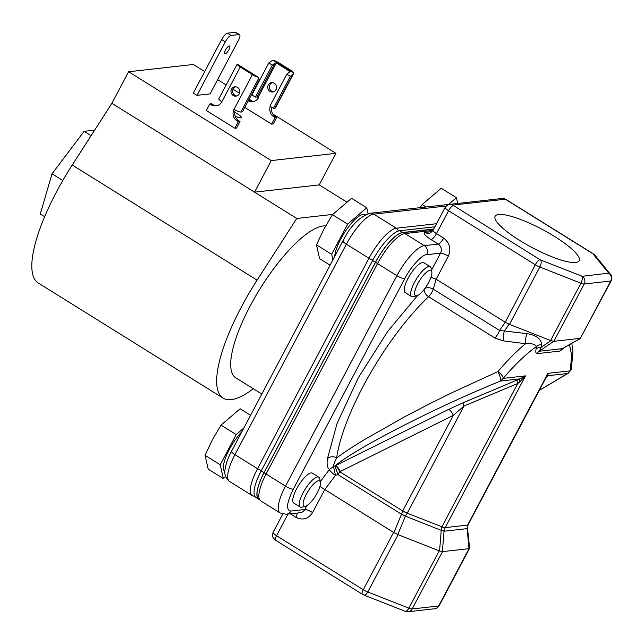 <?xml version="1.0" encoding="UTF-8"?>
<svg xmlns="http://www.w3.org/2000/svg" width="644" height="644" viewBox="0 0 644 644"><rect width="100%" height="100%" fill="white"/><g stroke="black" fill="none" stroke-linecap="round" stroke-linejoin="round"><path stroke-width="0.97" d="M519.708 240.454A47.543 10.409 27.9 0 0 579.157 260.796A47.543 10.409 27.9 0 0 554.645 236.525A47.543 10.409 27.9 0 0 495.131 216.304A47.543 10.409 27.9 0 0 519.708 240.454M417.795 283.69A14.788 4.403 121.9 0 0 416.966 295.733A14.788 4.403 121.9 0 0 428.654 282.474A14.788 4.403 121.9 0 0 431.818 271.889A14.788 4.403 121.9 0 0 426.457 272.259A14.788 4.403 121.9 0 0 417.795 283.69M416.966 295.733L413.488 296.723A17.605 5.249 -58.1 0 1 411.637 296.602A17.605 5.249 -58.1 0 1 414.478 282.386A17.605 5.249 -58.1 0 1 430.248 266.721A17.605 5.249 -58.1 0 1 431.174 268.331L431.818 271.889M411.637 296.602L405.189 292.585A17.605 5.249 -58.1 0 1 408.03 278.377A17.605 5.249 -58.1 0 1 423.8 262.704L430.248 266.721M306.367 494.141A14.788 4.403 121.9 0 0 305.538 506.184A14.788 4.403 121.9 0 0 317.226 492.926A14.788 4.403 121.9 0 0 320.39 482.34A14.788 4.403 121.9 0 0 315.029 482.71A14.788 4.403 121.9 0 0 306.367 494.141M305.538 506.184L302.06 507.174A17.605 5.249 -58.1 0 1 300.209 507.053A17.605 5.249 -58.1 0 1 303.05 492.837A17.605 5.249 -58.1 0 1 318.82 477.172A17.605 5.249 -58.1 0 1 319.746 478.782L320.39 482.34M318.82 477.172L312.372 473.155A17.605 5.249 121.9 0 0 296.602 488.828A17.605 5.249 121.9 0 0 293.761 503.036L300.209 507.053M56.422 192.025A112.66 33.569 121.9 0 0 38.254 282.998L223.106 398.129A112.66 33.569 -58.1 0 1 241.275 307.156A112.66 33.569 -58.1 0 1 257.077 280.156L296.747 218.461L254.533 192.162L111.903 103.33L72.225 165.025A112.66 33.569 121.9 0 0 56.422 192.025M253.325 388.743A112.66 33.569 -58.1 0 1 223.106 398.129M325.647 225.947A88.719 26.436 121.9 0 0 250.065 306.166A88.719 26.436 121.9 0 0 235.76 377.811L261.834 394.039M234.73 112.402A7.003 1.538 -152.1 0 1 237.765 114.069A7.003 1.538 -152.1 0 1 241.387 117.635A7.003 1.538 -152.1 0 1 235.116 116.041M235.704 86.763A4.717 4.387 -96.4 0 0 236.734 95.972M233.241 95.529A4.717 4.387 -96.4 0 0 239.697 92.454A4.717 4.387 -96.4 0 0 234.867 86.771A4.717 4.387 -96.4 0 0 233.241 95.529M228.886 49.749A4.645 1.385 121.9 0 0 229.634 45.99A4.645 1.385 121.9 0 0 225.472 50.127A4.645 1.385 121.9 0 0 224.724 53.879A4.645 1.385 121.9 0 0 228.886 49.749M274.288 83.261A4.717 4.387 83.6 0 1 272.654 92.02A4.717 4.387 83.6 0 1 267.824 86.336A4.717 4.387 83.6 0 1 274.288 83.261M273.475 91.834A4.717 4.387 83.6 0 1 272.444 82.633M241.951 431.593A27.322 8.139 121.9 0 0 229.304 449.536A27.322 8.139 121.9 0 0 224.901 471.593L224.941 471.625M365.253 214.79L365.212 214.766A27.322 8.139 121.9 0 0 340.732 239.085A27.322 8.139 121.9 0 0 334.775 256.272M243.826 428.043L236.195 434.563L220.216 464.751L223.355 478.589L208.197 469.146L205.05 455.308L212.367 439.796L221.029 425.121L240.156 408.779L250.588 415.275M330.058 265.191L319.625 258.695L316.478 244.857L323.795 229.344L332.457 214.669L351.584 198.328L366.75 207.771L347.623 224.112L331.644 254.299L332.9 259.822M432.076 231.599L425.153 232.379A6.617 6.15 -96.4 0 0 428.912 233.249C429.347 233.836 430.723 232.838 433.05 230.254A6.617 1.449 27.9 0 0 436.463 233.627L448.586 210.733L535.309 264.748L505.242 322.258L499.527 330.444A6.617 1.972 -58.1 0 1 498.343 333.254A6.617 1.972 -58.1 0 1 494.874 338.003L428.582 296.715A124.767 37.183 121.9 0 0 336.651 457.964A6.617 5.241 8.1 0 0 327.45 458.697C326.629 464.219 327.313 467.802 329.478 469.444L320.269 481.672M44.645 216.714L40.306 214.017L52.027 173.808L84.09 131.32L94.668 130.128M296.747 218.461L332.698 214.42M346.561 201.926L319.207 184.892L254.533 192.162L271.245 160.589L128.615 71.758L193.297 64.481L204.703 71.589M111.903 103.33L128.615 71.758M319.207 184.892L335.927 153.32L272.855 114.036M252.842 101.567L249.075 99.224M239.479 93.243L233.056 89.25M226.173 84.96L217.616 79.631M235.285 110.068A8.453 7.849 -96.4 0 0 238.691 120.71L239.995 121.523L236.525 128.084L234.867 128.269L206.346 110.502L209.815 103.942L211.474 103.756L212.786 104.57A8.453 7.849 -96.4 0 0 216.754 105.729M210.065 93.887L196.975 95.36L193.321 93.09L221.673 39.534A7.044 2.101 -58.1 0 1 227.477 33.174L235.398 32.281A7.044 2.101 -58.1 0 1 235.905 32.377L239.552 34.655A7.044 2.101 -58.1 0 1 238.417 40.339L210.065 93.887M271.245 160.589L335.927 153.32M271.607 124.139L275.077 117.578L276.735 117.393L273.265 123.954L271.607 124.139L244.744 107.403M234.046 109.343A5.772 1.264 27.9 0 0 240.84 112.016L242.394 111.847L259.315 79.88L258.131 77.175L237.209 64.142A5.772 1.264 27.9 0 0 240.22 67.008L252.432 74.615L234.046 109.343A8.453 7.849 -96.4 0 0 237.032 120.895L238.344 121.708L234.867 128.269M209.815 103.942L211.127 104.763A8.453 7.849 -96.4 0 0 215.925 105.874A8.453 7.849 -96.4 0 0 221.834 101.736L240.22 67.008M238.344 121.708L239.995 121.523M196.975 95.36L225.328 41.812A7.044 2.101 -58.1 0 1 231.132 35.444L239.045 34.559A7.044 2.101 -58.1 0 1 239.552 34.655M253.486 101.599A8.453 7.849 83.6 0 1 249.518 100.44L248.697 99.933M290.822 70.301L278.611 62.693A5.772 1.264 -152.1 0 0 272.911 60.134L293.833 73.158A5.772 1.264 27.9 0 0 290.822 70.301M276.735 117.393L275.423 116.58A8.453 7.849 83.6 0 1 271.631 107.226M275.077 117.578L273.772 116.765A8.453 7.849 83.6 0 1 270.271 106.381M288.536 72.82L289.43 71.138L289.607 71.967L289.43 71.138L276.308 62.959L258.115 97.325L258.566 97.606A8.453 7.849 83.6 0 1 252.665 101.744A8.453 7.849 83.6 0 1 248.222 100.842M237.209 64.142L237.177 64.778M258.131 77.175A5.772 1.264 -152.1 0 1 252.432 74.615M237.161 64.223L218.847 98.798A5.772 1.264 27.9 0 0 221.834 101.736M258.115 97.325L257.117 96.93L275.117 62.943L272.332 65.165L268.798 62.959L272.911 60.134M286.822 74.189L290.363 76.395L293.833 73.158L275.415 107.967A5.772 1.264 27.9 0 1 274.996 108.176L273.442 108.353L269.9 106.147L286.822 74.189L289.607 71.967M275.117 62.943L276.308 62.959M268.798 62.959L251.876 94.926L255.41 97.123L257.117 96.93M290.363 76.395L273.442 108.353M272.332 65.165L255.41 97.123M223.355 478.589L225.706 476.584M457.723 203.432L456.419 197.692L448.49 204.47M368.094 213.671L366.75 207.771M236.195 434.563L221.029 425.121M205.05 455.308L220.216 464.751M425.998 206.998L422.134 204.591L441.261 188.249L456.419 197.692M420.186 207.65L422.134 204.591M347.623 224.112L332.457 214.669M316.478 244.857L331.644 254.299M372.602 260.514L375.452 262.293L264.088 472.624A32.957 9.821 -58.1 0 0 258.767 499.229L255.926 497.458A32.957 9.821 -58.1 0 1 261.239 470.844L372.602 260.514A32.957 9.821 -58.1 0 1 399.755 230.737L434.885 226.793M433.702 229.023L402.605 232.516L399.755 230.737M375.452 262.293A32.957 9.821 -58.1 0 1 402.605 232.516M433.605 229.2L402.484 232.701A32.667 9.732 121.9 0 0 375.565 262.221L264.137 472.672A32.667 9.732 121.9 0 0 257.89 498.078L260.74 500.887A33.238 9.902 -58.1 0 1 266.093 474.048A6.617 1.449 -152.1 0 1 264.137 472.672M424.179 289.422A6.617 4.154 -133.5 0 0 428.582 296.715A6.617 1.972 -58.1 0 0 432.052 291.965A6.617 1.972 -58.1 0 0 433.235 289.156A6.617 4.315 16.3 0 0 424.919 288.44M430.949 277.298L436.149 279.214L433.235 289.156L499.527 330.444L526.897 333.624A6.617 1.336 -82.6 0 0 525.576 343.679L503.35 340.877L494.874 338.003M319.931 486.429L324.785 489.545L312.606 512.552C308.283 519.032 302.696 520.61 295.838 517.285A6.617 1.972 121.9 0 0 297.278 513.051M526.897 333.624C536.227 335.097 541.145 338.792 541.66 344.709A6.617 5.12 9.5 0 0 536.484 346.528C535.18 344.194 531.55 343.244 525.576 343.679A124.767 37.183 -58.1 0 0 497.884 371.636A6.617 2.793 40.3 0 1 503.197 378.39L500.501 381.055C500.968 379.203 500.098 376.064 497.884 371.636L452.869 392.277L428.751 404.207L405.1 416.531L364.045 439.836C352.268 447.033 343.131 453.07 336.651 457.964C334.606 461.845 333.56 464.67 333.503 466.441L329.478 469.444A6.617 1.803 -143 0 0 335.452 475.385L324.785 489.545L393.597 532.395L397.775 534.528L405.382 516.279A6.617 2.23 -157.4 0 0 401.429 514.476L393.895 532.564M504.96 322.064L436.149 279.214L448.337 256.199A6.617 1.449 27.9 0 0 440.544 253.132A6.617 6.15 -96.4 0 0 438.202 244.084L431.013 239.608C424.855 235.543 422.899 233.136 425.153 232.379M467.504 527.839A6.617 1.755 174.1 0 1 467.52 527.919A6.617 1.755 174.1 0 1 467.093 528.635L469.009 548.664L442.388 551.642L444.046 531.228A6.617 1.232 -175.3 0 0 441.237 530.382L405.446 516.174A6.617 2.19 -155.6 0 0 401.526 514.25L337.939 474.644L334.888 465.95A6.617 2.335 -114.8 0 1 339.766 471.762L340.338 471.489A6.617 2.318 63.6 0 0 335.242 465.757L333.503 466.441L335.452 475.385L337.939 474.644L339.766 471.762L402.701 510.958L401.429 514.476M505.242 322.258L509.468 324.351L539.817 267.035A6.617 1.449 -152.1 0 1 535.309 264.748A5.635 1.682 -58.1 0 1 539.954 259.661L452.788 205.106A5.635 5.232 -96.4 0 0 449.593 204.365C449.214 203.705 447.741 204.703 445.165 207.368A6.617 1.449 -152.1 0 0 448.586 210.733A5.635 1.682 -58.1 0 1 453.231 205.645M571.381 368.722L568.515 373.045L567.533 373.52L570.238 370.855A6.617 5.023 10.5 0 0 571.381 368.722L572.91 351.978L571.816 343.324M442.388 551.642L439.224 550.861L397.775 534.528M503.35 340.877A6.617 1.006 95 0 1 504.284 331.161L509.122 324.23M452.788 205.106L504.944 199.246A5.635 5.232 -96.4 0 0 501.748 198.505C504.856 198.763 502.513 197.982 506.514 199.777A5.635 1.682 121.9 0 0 506.112 199.704L592.834 253.712L608.757 273.145L582.24 276.292L540.622 259.999A5.635 2.512 -68.5 0 1 539.817 267.035L580.936 283.215L550.588 340.531L509.468 324.351M550.588 340.531L553.88 341.312L584.229 283.996L610.721 281.017A5.635 5.232 -96.4 0 0 608.733 273.314M405.446 516.174L407.225 513.196A6.617 1.425 -152.7 0 1 402.701 510.958L402.742 510.869A6.617 1.449 27.9 0 0 407.25 513.155L463.946 406.074A6.617 1.047 67.2 0 1 463.358 402.621L448.248 409.584A6.617 2.318 -116.4 0 1 453.336 415.324L402.742 510.869M448.248 409.584L335.242 465.757C355.617 448.369 435.537 407.411 500.501 381.055L520.022 378.865L517.204 380.016A6.617 1.047 -112.8 0 0 517.792 383.47L463.946 406.074L453.336 415.324L340.338 471.489M550.91 340.668L541.226 347.285A6.617 5.12 9.5 0 0 536.049 349.104L536.484 346.528C526.14 353.822 515.047 364.448 503.197 378.39L525.512 375.879L520.022 378.865A6.617 2.101 -111.6 0 0 519.684 381.981L517.792 383.47L441.905 526.792A6.617 1.449 27.9 0 0 445.197 527.573L525.512 375.879L519.684 381.981M580.373 338.333L611.212 280.776A6.617 1.449 27.9 0 1 610.721 281.017L580.373 338.333L553.88 341.312M546.49 376.724L548.012 375.718A6.617 5.691 -125.5 0 0 546.828 376.338L547.923 373.359L548.012 375.718L567.533 373.52L539.278 390.369M541.66 344.709L541.226 347.285L539.237 351.246L553.735 341.336M407.225 513.196L441.905 526.792L441.229 530.262A6.617 1.063 4 0 1 444.062 530.986L445.197 527.573M468.059 524.876A6.617 1.505 27.7 0 1 467.56 525.134L467.069 528.402A6.617 1.586 -5.2 0 0 467.504 527.758L468.059 524.876A6.617 1.505 27.7 0 0 468.075 524.844L468.091 524.812A6.617 1.449 -152.1 0 1 467.6 525.053L445.157 527.653A6.617 1.385 28.1 0 1 441.881 526.832M536.049 349.104C535.55 352.196 535.864 353.709 537.007 353.653L560.006 351.061A6.617 6.15 83.6 0 1 562.236 348.662L562.985 348.324M537.007 353.653A6.617 6.15 83.6 0 1 539.237 351.246L562.236 348.662L580.494 338.333M441.229 530.262L439.562 550.966M84.09 131.32L91.102 135.683M52.027 173.808L62.79 180.513M569.513 344.629L571.663 355.601L570.238 370.855L547.923 373.359L467.6 525.053M257.077 280.156L72.225 165.025M211.127 104.763L212.786 104.57M237.032 120.895L238.691 120.71M240.84 112.016L258.743 78.206M227.477 33.174L231.132 35.444M239.045 34.559L235.398 32.281M221.673 39.534L225.328 41.812M273.772 116.765L275.423 116.58M249.518 100.44L248.359 100.577M292.891 74.366L274.996 108.176M231.526 451.275A6.617 1.449 27.9 0 0 234.947 454.648L346.375 244.197A6.617 1.449 -152.1 0 1 342.954 240.824L231.526 451.275C227.92 458.061 225.762 464.155 225.07 469.548C224.104 474.024 225.609 478.001 229.586 481.487A33.238 9.902 -58.1 0 1 234.947 454.648L257.536 468.719A4.363 0.958 27.9 0 0 261.4 470.539M460.154 203.182A6.617 6.15 -96.4 0 0 459.671 203.214L369.994 213.293A6.617 6.15 83.6 0 1 373.762 214.162L446.155 206.024M372.828 260.087A4.363 0.958 -152.1 0 1 368.964 258.268L346.375 244.197A33.238 9.902 -58.1 0 1 373.762 214.162L396.35 228.234A4.363 4.057 83.6 0 1 398.314 231.067M436.511 223.718L396.35 228.234A33.238 9.902 -58.1 0 0 368.964 258.268L257.536 468.719A33.238 9.902 -58.1 0 0 252.182 495.558L255 496.564M264.088 472.624L261.239 470.844M375.565 262.221A6.617 1.449 27.9 0 0 377.521 263.597A33.238 9.902 -58.1 0 1 404.907 233.563A6.617 6.15 -96.4 0 0 402.484 232.701M286.29 514.282L300.185 512.721A6.617 6.15 -96.4 0 0 304.805 509.485L290.919 511.046A6.617 6.15 83.6 0 1 286.29 514.282L280.132 512.97A33.238 9.902 -58.1 0 1 285.493 486.131L266.093 474.048L377.521 263.597L396.921 275.68A33.238 9.902 -58.1 0 1 424.307 245.646L404.907 233.563L432.961 230.415M431.013 239.608A6.617 1.972 -58.1 0 0 436.463 233.627L443.652 238.103A6.617 1.972 121.9 0 1 438.202 244.084L424.307 245.646A6.617 6.15 -96.4 0 1 426.65 254.694L440.544 253.132L431.512 270.19M290.919 511.046C285.791 510.249 286.58 502.972 293.286 489.199A6.617 1.449 -152.1 0 1 285.493 486.131L396.921 275.68A6.617 1.449 27.9 0 0 404.714 278.747C410.292 267.437 422.351 254.211 426.65 254.694M293.286 489.199L404.714 278.747M306.874 505.58L304.805 509.485A6.617 1.449 -152.1 0 1 312.606 512.552M417.586 295.507L387.72 331.394L358.346 377.69L337.037 423.543L327.45 458.697M443.652 238.103C449.754 242.852 451.315 248.89 448.337 256.199M282.772 514.073L273.104 532.33A6.617 1.449 27.9 0 0 276.526 535.703L287.965 514.097M295.838 517.285L290.291 513.84M504.944 199.246L506.112 199.704M273.104 532.33C271.696 537.812 273.145 536.677 273.257 537.933L275.616 540.252A5.635 1.682 -58.1 0 1 276.526 535.703L363.248 589.719L393.597 532.395M540.622 259.999L539.954 259.661M592.834 253.712A5.635 1.682 -58.1 0 1 593.237 253.792L595.096 255.386A5.635 4.886 141 0 0 593.293 254.074M275.616 540.252L362.339 594.267A5.635 1.682 -58.1 0 1 363.248 589.719A6.617 1.449 27.9 0 0 367.756 591.997L398.105 534.681M517.204 380.016L463.358 402.621M582.24 276.292A5.635 5.232 83.6 0 1 584.229 283.996A6.617 1.449 -152.1 0 1 580.936 283.215A5.635 2.512 -68.5 0 0 581.749 276.179M608.757 273.145A5.635 4.886 -39 0 1 610.56 274.449L595.096 255.386M362.339 594.267L363.924 595.064A5.635 2.512 -68.5 0 0 367.756 591.997L408.876 608.178L439.224 550.861M434.732 608.741A5.635 5.232 -96.4 0 0 438.661 605.988L412.168 608.966A5.635 5.232 83.6 0 1 408.232 611.72L434.732 608.741C435.28 609.321 436.753 608.322 439.152 605.738A6.617 1.449 -152.1 0 1 438.661 605.988L469.009 548.664M363.924 595.064L405.052 611.245A5.635 2.512 -68.5 0 0 408.876 608.178A6.617 1.449 27.9 0 0 412.168 608.966L442.517 551.642M560.006 351.061L564.78 347.309M467.093 528.635L444.046 531.228M369.994 213.293C359.368 216.915 350.36 226.092 342.954 240.824M459.671 203.214L460.339 203.158M229.586 481.487L252.182 495.558M280.132 512.97L260.74 500.887M433.05 230.254L445.165 207.368M449.593 204.365L501.748 198.505M506.514 199.777L593.237 253.792M568.515 373.045L539.213 390.489M611.212 280.776C612.186 277.443 611.969 275.334 610.56 274.449M405.052 611.245L408.232 611.72M469.556 548.318L439.152 605.738M546.563 376.603L468.091 524.812M580.719 338.293L563.017 348.299M469.597 548.116L467.504 527.758"/></g></svg>
